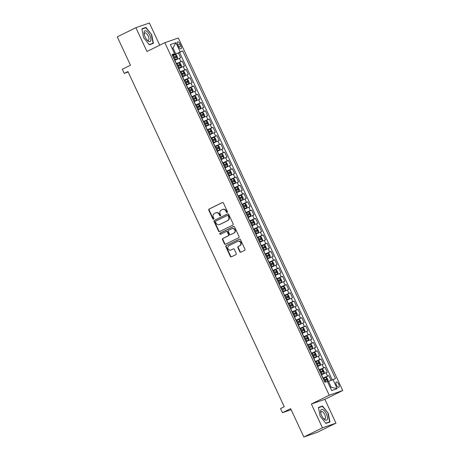 <?xml version="1.0" encoding="UTF-8"?>
<svg xmlns="http://www.w3.org/2000/svg" width="460" height="460" viewBox="0 0 460 460"><rect width="100%" height="100%" fill="white"/><g stroke="black" fill="none" stroke-linecap="round" stroke-linejoin="round"><path stroke-width="0.69" d="M227.183 212.457A0.627 0.569 -109.2 0 0 227.43 211.634L223.405 203.004A0.897 0.811 -109.2 0 0 222.295 202.555L209.15 209.035A0.897 0.811 -109.2 0 0 208.8 210.208L212.825 218.839A0.627 0.569 -109.2 0 0 213.601 219.155A0.627 0.569 -109.2 0 0 213.842 218.333L213.325 217.218A2.869 2.605 -109.2 0 1 214.452 213.469L215.544 212.928A2.869 2.605 -109.2 0 1 219.092 214.371L219.615 215.493A0.627 0.569 -109.2 0 0 220.392 215.809A0.627 0.569 -109.2 0 0 220.639 214.987L220.116 213.871A2.869 2.605 -109.2 0 1 221.243 210.117L222.335 209.576A2.869 2.605 -109.2 0 1 225.889 211.025L226.406 212.14A0.627 0.569 -109.2 0 0 227.183 212.457M338.721 384.226A2.927 1.23 63.7 0 0 336.26 382.007A2.927 1.23 63.7 0 0 336.386 385.037A2.927 1.23 63.7 0 0 338.847 387.257A2.927 1.23 63.7 0 0 338.721 384.226M239.792 251.723A0.897 0.811 -109.2 0 0 240.896 252.178L244.588 250.361A0.897 0.811 -109.2 0 0 244.939 249.188L240.471 239.602A0.897 0.811 -109.2 0 0 239.361 239.148L226.216 245.628A0.897 0.811 -109.2 0 0 225.86 246.802L230.333 256.387A0.897 0.811 -109.2 0 0 231.443 256.841L235.894 254.644A0.897 0.811 -109.2 0 0 236.25 253.471L234.335 249.372A0.897 0.811 -109.2 0 0 233.226 248.917L231.018 250.004A2.398 2.173 -109.2 0 1 227.999 248.676A2.398 2.173 -109.2 0 1 228.988 245.663L237.642 241.391A2.398 2.173 -109.2 0 1 240.666 242.725A2.398 2.173 -109.2 0 1 239.671 245.738L238.228 246.451A0.897 0.811 -109.2 0 0 237.877 247.624L239.792 251.723L240.154 251.597A0.897 0.811 -109.2 0 0 241.011 252.12M159.729 45.201L149.379 23L135.878 27.698L117.277 36.875L130.496 65.216L122.308 69.253L124.24 73.393L127.96 71.559L284.251 406.72L280.531 408.555L282.457 412.695L291.117 409.676M322.46 427.829L335.961 423.125L324.863 399.332L311.368 404.035L322.46 427.829L303.859 437L290.645 408.658L282.457 412.695M311.368 404.035L329.222 395.226L164.829 42.688L178.33 37.984L342.723 390.528L329.222 395.226M135.878 27.698L146.976 51.491L164.829 42.688M232.806 225.095A0.897 0.811 -109.2 0 0 233.157 223.922L228.689 214.337A0.897 0.811 -109.2 0 0 227.579 213.883L214.435 220.369A0.897 0.811 -109.2 0 0 214.084 221.542L218.552 231.127A0.897 0.811 -109.2 0 0 219.661 231.575L232.806 225.095M234.577 226.97L239.05 236.555A0.897 0.811 -109.2 0 1 238.7 237.728L225.549 244.208A0.897 0.811 -109.2 0 1 224.44 243.76L222.531 239.654A0.897 0.811 -109.2 0 1 222.881 238.481L228.212 235.853A0.897 0.811 -109.2 0 0 228.562 234.68L227.297 231.961A0.897 0.811 -109.2 0 0 226.188 231.506L220.633 234.243A0.627 0.569 -109.2 0 1 219.845 233.898A0.627 0.569 -109.2 0 1 220.104 233.105L233.467 226.515A0.897 0.811 -109.2 0 1 234.577 226.97M335.961 423.125L317.36 432.302L303.859 437M331.056 380.345L328.848 375.613L323.058 378.465M322.909 378.137L327.514 376.073L325.973 372.767L327.307 372.301L324.99 367.333L319.2 370.191M319.05 369.863L323.656 367.799L322.115 364.487L323.443 364.027L321.132 359.059L315.341 361.916M315.192 361.583L319.798 359.524L318.257 356.212L319.585 355.752L317.273 350.784L311.483 353.636M311.328 353.309L315.94 351.25L314.398 347.938L315.727 347.472L313.415 342.51L307.625 345.362M307.47 345.034L312.081 342.97L310.534 339.664L311.868 339.198L309.551 334.236L303.767 337.088M303.611 336.76L308.223 334.696L306.676 331.384L308.01 330.924L305.693 325.956L299.909 328.814M299.753 328.48L304.365 326.422L302.818 323.11L304.152 322.65L301.835 317.682L296.05 320.534M295.895 320.206L300.506 318.147L298.96 314.835L300.294 314.37L297.976 309.407L292.186 312.259M292.037 311.932L296.642 309.867L295.101 306.561L296.435 306.096L294.118 301.133L288.328 303.985M288.178 303.657L292.784 301.593L291.243 298.281L292.571 297.821L290.26 292.853L284.47 295.711M284.314 295.377L288.926 293.319L287.385 290.007L288.713 289.547L286.402 284.579L280.611 287.431M280.456 287.103L285.068 285.045L283.527 281.733L284.855 281.267L282.543 276.305L276.753 279.157M276.598 278.829L281.209 276.765L279.663 273.458L280.997 272.993L278.68 268.03L272.895 270.882M272.74 270.555L277.351 268.49L275.805 265.184L277.138 264.718L274.821 259.75L269.037 262.608M268.881 262.28L273.493 260.216L271.946 256.904L273.28 256.444L270.963 251.476L265.178 254.334M265.023 254L269.635 251.942L268.088 248.63L269.422 248.164L267.105 243.202L261.314 246.054M261.165 245.726L265.771 243.662L264.23 240.356L265.564 239.89L263.246 234.928L257.456 237.78M257.307 237.452L261.912 235.388L260.371 232.081L261.7 231.616L259.388 226.648L253.598 229.505M253.443 229.178L258.054 227.113L256.513 223.802L257.841 223.341L255.53 218.373L249.74 221.231M249.584 220.898L254.196 218.839L252.655 215.527L253.983 215.061L251.666 210.099L245.881 212.951M245.726 212.623L250.338 210.565L248.791 207.253L250.125 206.787L247.808 201.825L242.023 204.677M241.868 204.349L246.48 202.285L244.933 198.979L246.267 198.513L243.949 193.545L238.165 196.403M238.01 196.075L242.621 194.011L241.074 190.699L242.408 190.239L240.091 185.271L234.307 188.129M234.151 187.795L238.757 185.736L237.216 182.424L238.55 181.959L236.233 176.996L230.443 179.848M230.293 179.521L234.899 177.462L233.358 174.15L234.692 173.684L232.375 168.722L226.584 171.574M226.435 171.246L231.041 169.182L229.5 165.876L230.828 165.41L228.516 160.442L222.726 163.3M222.571 162.972L227.183 160.908L225.641 157.596L226.97 157.136L224.658 152.168L218.868 155.026M218.713 154.692L223.324 152.634L221.783 149.322L223.111 148.862L220.794 143.894L215.01 146.746M214.855 146.418L219.466 144.359L217.919 141.047L219.253 140.582L216.936 135.619L211.151 138.471M210.996 138.144L215.608 136.079L214.061 132.773L215.395 132.307L213.078 127.34L207.293 130.197M207.138 129.869L211.749 127.805L210.203 124.493L211.537 124.033L209.219 119.065L203.429 121.923M203.28 121.59L207.886 119.531L206.344 116.219L207.678 115.759L205.361 110.791L199.571 113.643M199.421 113.315L204.027 111.257L202.486 107.945L203.814 107.479L201.503 102.517L195.713 105.369M195.563 105.041L200.169 102.977L198.628 99.67L199.956 99.205L197.645 94.242L191.855 97.094M191.699 96.767L196.311 94.702L194.77 91.39L196.098 90.93L193.786 85.962L187.996 88.82M187.841 88.487L192.452 86.428L190.906 83.116L192.24 82.656L189.922 77.688L184.138 80.54M183.983 80.212L188.594 78.154L187.047 74.842L188.381 74.376L186.064 69.414L180.28 72.266M180.124 71.938L184.736 69.874L183.189 66.568L184.523 66.102L182.206 61.14L176.266 63.664M176.421 63.992L182.206 61.14M325.973 372.767L321.362 374.825M322.115 364.487L317.503 366.551M318.257 356.212L313.645 358.277M314.398 347.938L309.787 349.997M310.534 339.664L305.929 341.722M306.676 331.384L302.07 333.448M302.818 323.11L298.212 325.174M298.96 314.835L294.348 316.9M295.101 306.561L290.49 308.62M291.243 298.281L286.632 300.346M287.385 290.007L282.773 292.071M283.527 281.733L278.915 283.797M279.663 273.458L275.057 275.517M275.805 265.184L271.199 267.243M271.946 256.904L267.34 258.968M268.088 248.63L263.476 250.694M264.23 240.356L259.618 242.414M260.371 232.081L255.76 234.14M256.513 223.802L251.902 225.866M252.655 215.527L248.043 217.591M248.791 207.253L244.185 209.311M244.933 198.979L240.327 201.037M241.074 190.699L236.463 192.763M237.216 182.424L232.605 184.489M233.358 174.15L228.746 176.209M229.5 165.876L224.888 167.934M225.641 157.596L221.03 159.66M221.783 149.322L217.172 151.386M217.919 141.047L213.314 143.106M214.061 132.773L209.455 134.832M210.203 124.493L205.591 126.557M206.344 116.219L201.733 118.283M202.486 107.945L197.875 110.003M198.628 99.67L194.017 101.729M194.77 91.39L190.158 93.455M190.906 83.116L186.3 85.18M187.047 74.842L182.442 76.906M183.189 66.568L178.583 68.626M177.784 44.815L178.63 46.632A2.835 1.19 63.7 0 0 181.016 48.783A2.835 1.19 63.7 0 0 180.895 45.845L180.044 44.028A2.835 1.19 63.7 0 0 177.658 41.877A2.835 1.19 63.7 0 0 177.784 44.815M330.286 387.596L331.223 387.268L328.52 381.472L335.512 378.609L182.695 50.893L172.408 55.384M332.959 379.5L337.203 388.602L331.654 390.534L327.411 381.432L324.858 382.317L172.04 54.602L174.593 53.716L170.349 44.614L175.898 42.682L180.142 51.784M332.235 379.822L179.572 52.434L178.348 52.86L180.665 57.828L174.719 60.352M184.736 69.874L186.064 69.414M188.594 78.154L189.922 77.688M192.452 86.428L193.786 85.962M196.311 94.702L197.645 94.242M200.169 102.977L201.503 102.517M204.027 111.257L205.361 110.791M207.886 119.531L209.219 119.065M211.749 127.805L213.078 127.34M215.608 136.079L216.936 135.619M219.466 144.359L220.794 143.894M223.324 152.634L224.658 152.168M227.183 160.908L228.516 160.442M231.041 169.182L232.375 168.722M234.899 177.462L236.233 176.996M238.757 185.736L240.091 185.271M242.621 194.011L243.949 193.545M246.48 202.285L247.808 201.825M250.338 210.565L251.666 210.099M254.196 218.839L255.53 218.373M258.054 227.113L259.388 226.648M261.912 235.388L263.246 234.928M265.771 243.662L267.105 243.202M269.635 251.942L270.963 251.476M273.493 260.216L274.821 259.75M277.351 268.49L278.68 268.03M281.209 276.765L282.543 276.305M285.068 285.045L286.402 284.579M288.926 293.319L290.26 292.853M292.784 301.593L294.118 301.133M296.642 309.867L297.976 309.407M300.506 318.147L301.835 317.682M304.365 326.422L305.693 325.956M308.223 334.696L309.551 334.236M312.081 342.97L313.415 342.51M315.94 351.25L317.273 350.784M319.798 359.524L321.132 359.059M323.656 367.799L324.99 367.333M327.514 376.073L328.848 375.613M328.52 381.472L327.635 381.909M175.703 53.762L173.006 47.966L172.069 48.294M172.12 48.404L173.006 47.966L175.898 42.682M172.264 55.079L174.593 53.716M324.863 399.332L342.723 390.528M124.24 73.393L128.173 72.019M172.558 55.718L178.348 52.86M179.572 52.434L182.695 50.893M337.203 388.602L331.223 387.268M143.577 37.525L149.333 44.804L153.404 43.384L151.708 34.696L145.952 27.416L141.887 28.83L143.577 37.525M329.952 421.998L328.262 413.304L322.5 406.025L318.435 407.439L320.125 416.133L325.887 423.413L329.952 421.998M143.813 28.468L145.952 27.416M141.945 29.118L145.86 27.761L151.708 34.696M320.361 407.077L322.5 406.025M318.492 407.732L322.408 406.37L328.262 413.304M227.297 212.382A0.627 0.569 -109.2 0 1 226.774 212.014L226.251 210.898A2.869 2.605 -109.2 0 0 222.968 209.34L222.605 209.467M215.815 212.813L216.177 212.687A2.869 2.605 -109.2 0 1 219.46 214.245L219.978 215.361A0.627 0.569 -109.2 0 0 220.501 215.734M222.548 202.48L209.513 208.909A0.897 0.811 -109.2 0 0 209.162 210.082L213.187 218.713A0.627 0.569 -109.2 0 0 213.71 219.081M227.832 213.814L214.797 220.242A0.897 0.811 -109.2 0 0 214.446 221.415L218.914 231A0.897 0.811 -109.2 0 0 219.771 231.524M228.085 215.734A0.627 0.569 -109.2 0 0 227.309 215.418L215.769 221.111A0.627 0.569 -109.2 0 0 215.521 221.933L216.073 223.106A2.869 2.605 -109.2 0 0 219.621 224.555L227.505 220.668A2.869 2.605 -109.2 0 0 228.631 216.913L228.085 215.734L228.447 215.608A0.627 0.569 -109.2 0 0 227.671 215.291L227.424 215.378M219.351 224.67L219.719 224.537A2.869 2.605 -109.2 0 0 219.983 224.428L219.621 224.555M228.447 215.608L228.999 216.786A2.869 2.605 -109.2 0 1 227.873 220.535L219.983 224.428M226.55 231.38A0.897 0.811 -109.2 0 1 227.66 231.834L228.93 234.554A0.897 0.811 -109.2 0 1 228.58 235.727L223.244 238.355A0.897 0.811 -109.2 0 0 222.893 239.528L224.808 243.633A0.897 0.811 -109.2 0 0 225.659 244.156M233.726 226.446L220.472 232.978A0.627 0.569 -109.2 0 0 220.783 234.169M233.743 233.128A2.398 2.173 -109.2 0 0 231.943 228.683A2.398 2.173 -109.2 0 0 231.719 228.781L228.666 230.282A0.897 0.811 -109.2 0 0 228.315 231.455L229.586 234.174A0.897 0.811 -109.2 0 0 230.696 234.629L234.111 232.996A2.398 2.173 -109.2 0 0 232.306 228.557L231.943 228.683M230.891 234.56A0.897 0.811 -109.2 0 0 231.058 234.502L230.696 234.629M234.111 232.996L231.058 234.502M237.866 241.299L238.234 241.172A2.398 2.173 -109.2 0 1 240.034 245.611L238.596 246.324A0.897 0.811 -109.2 0 0 238.24 247.497L240.154 251.597M230.793 250.102L231.156 249.975A2.398 2.173 -109.2 0 0 231.38 249.878L231.018 250.004M233.479 248.843L231.38 249.878M239.614 239.073L226.579 245.502A0.897 0.811 -109.2 0 0 226.228 246.675L230.696 256.26A0.897 0.811 -109.2 0 0 231.552 256.789M174.558 60.001L177.324 58.725L177.663 57.644L176.508 55.16L175.392 54.585L172.603 55.815M177.324 58.725L174.535 59.95M173.799 58.38L176.243 57.287L175.76 56.298L173.339 57.385M173.362 57.437L174.691 56.827L175.151 57.822M149.868 35.357A5.94 2.495 63.7 0 0 145.785 30.797A5.94 2.495 63.7 0 0 144.129 33.879A5.94 2.495 63.7 0 0 145.124 37.007A5.94 2.495 63.7 0 0 147.275 40.25A5.94 2.495 63.7 0 0 150.661 40.963A5.94 2.495 63.7 0 0 149.868 35.357M146.832 39.755A4.065 1.708 63.7 0 0 148.413 40.261A4.065 1.708 63.7 0 0 148.241 36.053A4.065 1.708 63.7 0 0 144.814 32.965A4.065 1.708 63.7 0 0 144.256 34.535M151.438 34.81L153.077 43.234L149.172 44.591M151.231 44.143L153.077 43.234M323.058 409.722A5.94 2.495 63.7 0 0 320.678 412.488A5.94 2.495 63.7 0 0 323.823 418.864A5.94 2.495 63.7 0 0 325.03 419.865A5.94 2.495 63.7 0 0 327.353 416.766A5.94 2.495 63.7 0 0 323.058 409.722M323.38 418.364A4.065 1.708 63.7 0 0 323.84 418.698A4.065 1.708 63.7 0 0 324.961 418.876A4.065 1.708 63.7 0 0 325.145 415.535A4.065 1.708 63.7 0 0 322.489 411.752A4.065 1.708 63.7 0 0 321.367 411.579A4.065 1.708 63.7 0 0 320.804 413.143M327.779 422.751L329.624 421.843L325.72 423.2M327.986 413.419L329.624 421.843M178.417 68.281L181.183 66.999L181.527 65.918L180.366 63.434L179.25 62.865L176.467 64.089M179.279 62.876L181.188 66.976L178.394 68.229M177.663 66.654L180.084 65.567L179.618 64.578L177.198 65.665M177.221 65.711L178.549 65.101L179.009 66.096M182.275 76.555L185.041 75.279L185.386 74.192L184.224 71.714L183.109 71.139L180.326 72.364M185.041 75.279L182.252 76.504M181.522 74.928L183.942 73.847L183.477 72.852L181.056 73.939M181.079 73.991L182.407 73.382L182.873 74.37M186.133 84.83L188.899 83.553L189.244 82.472L188.083 79.988L186.967 79.413L184.184 80.644M188.899 83.553L186.11 84.778M185.38 83.208L187.801 82.121L187.335 81.127L184.914 82.213M184.937 82.265L186.265 81.656L186.731 82.65M189.997 93.104L192.757 91.827L193.102 90.746L191.946 88.262L190.831 87.688L188.042 88.918M192.757 91.827L189.974 93.052M189.238 91.482L191.659 90.396L191.199 89.401L188.772 90.488M188.801 90.54L190.124 89.93L190.589 90.925M193.855 101.378L196.627 100.079L196.96 99.021L195.805 96.537L194.689 95.968L191.9 97.192M196.615 100.102L193.833 101.332M193.096 99.757L195.534 98.664L195.057 97.681L192.636 98.762M192.659 98.814L193.982 98.204L194.448 99.199M197.714 109.658L200.474 108.382L200.819 107.295L199.663 104.817L198.547 104.242L195.759 105.466M200.474 108.382L197.691 109.606M196.955 108.031L199.393 106.938L198.915 105.955L196.495 107.042M196.518 107.094L197.846 106.484L198.306 107.473M201.572 117.932L204.332 116.656L204.677 115.575L203.521 113.091L202.406 112.516L199.617 113.746M204.332 116.656L201.549 117.881M200.813 116.311L203.234 115.224L202.774 114.229L200.353 115.316M200.376 115.368L201.704 114.758L202.164 115.753M205.43 126.207L208.196 124.93L208.535 123.849L207.38 121.365L206.264 120.79L203.475 122.021M208.196 124.93L205.407 126.155M204.677 124.585L207.098 123.498L206.632 122.504L204.211 123.59M204.234 123.642L205.562 123.033L206.022 124.027M209.288 134.481L212.054 133.204L212.399 132.123L211.238 129.639L210.122 129.07L207.339 130.295M212.054 133.204L209.265 134.435M208.535 132.859L210.973 131.767L210.49 130.784L208.07 131.865M208.092 131.916L209.421 131.307L209.886 132.302M213.147 142.761L215.912 141.479L216.257 140.398L215.096 137.919L213.98 137.345L211.197 138.569M215.912 141.479L213.124 142.709M212.393 141.134L214.831 140.041L214.348 139.058L211.928 140.145M211.951 140.196L213.279 139.587L213.745 140.576M217.011 151.035L219.771 149.759L220.116 148.678L218.96 146.194L217.839 145.619L215.056 146.843M219.771 149.759L216.982 150.983M216.252 149.414L218.672 148.327L218.207 147.332L215.786 148.419M215.809 148.471L217.137 147.861L217.603 148.856M220.869 159.309L223.629 158.033L223.974 156.952L222.818 154.468L221.703 153.893L218.914 155.123M223.629 158.033L220.846 159.258M220.11 157.688L222.531 156.601L222.071 155.606L219.644 156.693M219.673 156.745L220.995 156.136L221.461 157.13M224.727 167.584L227.487 166.307L227.832 165.226L226.677 162.742L225.561 162.173L222.772 163.398M227.487 166.307L224.704 167.538M223.968 165.962L226.389 164.875L225.929 163.881L223.508 164.967M223.531 165.019L224.854 164.41L225.319 165.405M228.585 175.864L231.345 174.581L231.69 173.5L230.535 171.022L229.419 170.447L226.63 171.672M229.448 170.459L231.357 174.558L228.562 175.812M227.827 174.236L230.247 173.15L229.787 172.161L227.367 173.248M227.389 173.293L228.718 172.69L229.178 173.679M232.444 184.138L235.209 182.861L235.549 181.78L234.393 179.296L233.277 178.721L230.489 179.946M235.209 182.861L232.421 184.086M231.685 182.517L234.105 181.43L233.645 180.435L231.225 181.522M231.248 181.573L232.576 180.964L233.036 181.953M236.302 192.412L239.068 191.136L239.407 190.055L238.251 187.571L237.136 186.996L234.347 188.226M239.068 191.136L236.279 192.361M235.549 190.791L237.969 189.704L237.504 188.709L235.083 189.796M235.106 189.848L236.434 189.238L236.894 190.233M240.16 200.686L242.926 199.41L243.271 198.329L242.109 195.845L240.994 195.276L238.211 196.5M242.926 199.41L240.137 200.64M239.407 199.065L241.828 197.978L241.362 196.983L238.941 198.07M238.964 198.122L240.292 197.512L240.758 198.507M244.018 208.966L246.784 207.684L247.129 206.603L245.968 204.119L244.852 203.55L242.069 204.775M246.784 207.684L243.995 208.915M243.265 207.339L245.703 206.247L245.22 205.263L242.799 206.35M242.822 206.396L244.151 205.787L244.617 206.781M247.882 217.241L250.642 215.964L250.987 214.883L249.832 212.399L248.71 211.824L245.927 213.049M250.642 215.964L247.854 217.189M247.123 215.619L249.561 214.521L249.078 213.538L246.658 214.624M246.686 214.676L248.009 214.067L248.475 215.056M251.741 225.515L254.501 224.238L254.846 223.157L253.69 220.673L252.574 220.098L249.786 221.329M254.501 224.238L251.718 225.463M250.982 223.893L253.402 222.807L252.942 221.812L250.522 222.899M250.545 222.95L251.867 222.341L252.333 223.336M255.599 233.789L258.359 232.513L258.704 231.432L257.548 228.948L256.433 228.378L253.644 229.603M258.359 232.513L255.576 233.743M254.84 232.168L257.261 231.081L256.801 230.086L254.38 231.173M254.403 231.225L255.731 230.615L256.191 231.61M259.457 242.069L262.229 240.764L262.562 239.706L261.406 237.222L260.291 236.653L257.502 237.877M262.217 240.787L259.434 242.017M258.698 240.442L261.119 239.355L260.659 238.366L258.238 239.453M258.261 239.499L259.589 238.889L260.049 239.884M263.315 250.343L266.081 249.067L266.42 247.98L265.265 245.502L264.149 244.927L261.361 246.152M266.081 249.067L263.292 250.292M262.556 248.722L265 247.624L264.517 246.64L262.096 247.727M262.119 247.779L263.448 247.169L263.908 248.158M267.174 258.618L269.939 257.341L270.284 256.26L269.123 253.776L268.007 253.201L265.224 254.432M269.939 257.341L267.151 258.566M266.42 256.996L268.841 255.909L268.375 254.915L265.955 256.002M265.978 256.053L267.306 255.444L267.766 256.438M271.032 266.892L273.798 265.615L274.143 264.534L272.981 262.05L271.866 261.476L269.083 262.706M273.798 265.615L271.009 266.84M270.279 265.27L272.7 264.184L272.234 263.189L269.813 264.276M269.836 264.327L271.164 263.718L271.63 264.713M274.89 275.172L277.656 273.89L278.001 272.809L276.839 270.325L275.724 269.755L272.941 270.98M277.656 273.89L274.867 275.12M274.137 273.545L276.558 272.458L276.092 271.469L273.671 272.556M273.694 272.602L275.022 271.992L275.488 272.987M278.754 283.446L281.514 282.17L281.859 281.083L280.703 278.605L279.588 278.03L276.799 279.255M281.514 282.17L278.726 283.394M277.995 281.825L280.416 280.738L279.95 279.743L277.529 280.83M277.558 280.882L278.881 280.272L279.346 281.261M282.612 291.72L285.373 290.444L285.717 289.363L284.562 286.879L283.446 286.304L280.657 287.534M285.373 290.444L282.589 291.669M281.853 290.099L284.274 289.012L283.814 288.017L281.393 289.104M281.416 289.156L282.739 288.546L283.205 289.541M286.471 299.995L289.231 298.718L289.576 297.637L288.42 295.153L287.305 294.578L284.516 295.809M289.231 298.718L286.448 299.943M285.712 298.373L288.132 297.286L287.672 296.292L285.252 297.378M285.275 297.43L286.603 296.821L287.063 297.815M290.329 308.275L293.101 306.969L293.434 305.911L292.278 303.428L291.163 302.858L288.374 304.083M293.089 306.992L290.306 308.223M289.57 306.647L291.991 305.561L291.531 304.572L289.11 305.659M289.133 305.704L290.461 305.095L290.921 306.09M294.187 316.549L296.953 315.272L297.292 314.186L296.136 311.707L295.021 311.132L292.232 312.357M296.953 315.272L294.164 316.497M293.428 314.922L295.872 313.829L295.389 312.846L292.968 313.933M292.991 313.984L294.32 313.375L294.779 314.364M298.046 324.823L300.811 323.547L301.156 322.466L299.995 319.982L298.879 319.407L296.096 320.637M300.811 323.547L298.022 324.772M297.292 323.202L299.73 322.103L299.247 321.12L296.827 322.207M296.849 322.259L298.178 321.649L298.638 322.644M301.904 333.097L304.669 331.821L305.014 330.74L303.853 328.256L302.737 327.681L299.954 328.911M304.669 331.821L301.881 333.046M301.15 331.476L303.571 330.389L303.105 329.394L300.685 330.481M300.708 330.533L302.036 329.923L302.502 330.918M305.762 341.372L308.528 340.095L308.873 339.014L307.711 336.53L306.596 335.961L303.813 337.186M308.528 340.095L305.739 341.326M305.009 339.75L307.429 338.663L306.964 337.674L304.543 338.755M304.566 338.807L305.894 338.198L306.36 339.192M309.626 349.652L312.386 348.375L312.731 347.288L311.575 344.81L310.46 344.235L307.671 345.46M312.386 348.375L309.603 349.6M308.867 348.024L311.288 346.938L310.828 345.949L308.401 347.035M308.43 347.087L309.752 346.478L310.218 347.467M313.484 357.926L316.244 356.649L316.589 355.568L315.433 353.084L314.318 352.509L311.529 353.74M316.244 356.649L313.461 357.874M312.725 356.304L315.163 355.206L314.686 354.223L312.265 355.31M312.288 355.361L313.611 354.752L314.077 355.747M317.342 366.2L320.103 364.924L320.447 363.843L319.292 361.359L318.176 360.784L315.387 362.014M320.103 364.924L317.32 366.148M316.584 364.579L319.022 363.486L318.544 362.497L316.123 363.584M316.147 363.636L317.475 363.026L317.935 364.021M321.201 374.474L323.961 373.198L324.306 372.117L323.15 369.633L322.034 369.064L319.246 370.288M323.961 373.198L321.178 374.428M320.442 372.853L322.862 371.766L322.402 370.772L319.982 371.858M320.005 371.91L321.333 371.3L321.793 372.295M327.503 381.633L328.164 380.391L327.008 377.913L325.893 377.338L323.104 378.563M327.825 381.472L327.491 381.599M324.306 381.127L326.726 380.041L326.261 379.051L323.84 380.138M323.863 380.19L325.191 379.58L325.651 380.57M323.081 378.051L321.54 374.739M319.223 369.777L317.676 366.465M315.365 361.497L313.818 358.19M311.506 353.222L309.959 349.916M307.648 344.948L306.101 341.636M303.784 336.674L302.243 333.362M299.926 328.4L298.385 325.088M296.067 320.12L294.526 316.813M292.209 311.846L290.668 308.534M288.351 303.571L286.804 300.259M284.493 295.297L282.946 291.985M280.635 287.017L279.088 283.711M276.776 278.743L275.229 275.431M272.912 270.468L271.371 267.156M269.054 262.194L267.513 258.882M265.196 253.914L263.655 250.608M261.337 245.64L259.796 242.328M257.479 237.366L255.933 234.054M253.621 229.091L252.074 225.779M249.763 220.811L248.216 217.505M245.899 212.537L244.358 209.225M242.04 204.263L240.499 200.951M238.182 195.989L236.641 192.677M234.324 187.709L232.783 184.402M230.466 179.434L228.925 176.123M226.607 171.16L225.061 167.848M222.749 162.886L221.202 159.574M218.891 154.606L217.344 151.3M215.027 146.332L213.486 143.025M211.169 138.057L209.628 134.745M207.31 129.783L205.769 126.471M203.452 121.503L201.911 118.197M199.594 113.229L198.047 109.923M195.736 104.955L194.189 101.643M191.877 96.68L190.331 93.368M188.019 88.406L186.472 85.094M184.155 80.126L182.614 76.82M180.297 71.852L178.756 68.54M176.439 63.578L174.898 60.266M180.878 61.6L179.331 58.288M177.905 45.08L180.044 44.028M178.762 46.897L180.895 45.845M226.251 210.898L225.889 211.025M219.978 215.361L219.615 215.493M219.46 214.245L219.092 214.371M213.187 218.713L212.825 218.839M209.162 210.082L208.8 210.208M209.513 208.909L209.15 209.035M226.774 212.014L226.406 212.14M218.914 231L218.552 231.127M214.446 221.415L214.084 221.542M214.797 220.242L214.435 220.369M227.873 220.535L227.505 220.668M228.999 216.786L228.631 216.913M224.808 243.633L224.44 243.76M222.893 239.528L222.531 239.654M223.244 238.355L222.881 238.481M228.58 235.727L228.212 235.853M228.93 234.554L228.562 234.68M227.66 231.834L227.297 231.961M220.472 232.978L220.104 233.105M238.24 247.497L237.877 247.624M238.596 246.324L238.228 246.451M240.034 245.611L239.671 245.738M230.696 256.26L230.333 256.387M226.228 246.675L225.86 246.802M226.579 245.502L226.216 245.628M177.33 58.696L175.421 54.602M174.196 56.988L173.46 55.418M175.392 59.553L174.656 57.983M174.691 56.827L175.76 56.298M178.054 65.262L177.318 63.693M179.25 67.833L178.514 66.257M178.549 65.101L179.618 64.578M185.046 75.25L183.137 71.15M181.913 73.543L181.177 71.967M183.109 76.107L182.373 74.531M182.407 73.382L183.477 72.852M188.91 83.524L186.996 79.43M185.771 81.817L185.041 80.241M186.967 84.381L186.237 82.811M186.265 81.656L187.335 81.127M192.769 91.799L190.854 87.705M189.629 90.091L188.899 88.521M190.825 92.655L190.095 91.086M190.124 89.93L191.199 89.401M196.627 100.079L194.718 95.979M193.487 98.365L192.757 96.795M194.683 100.935L193.953 99.36M193.982 98.204L195.057 97.681M200.485 108.353L198.576 104.253M197.346 106.645L196.615 105.07M198.542 109.21L197.811 107.634M197.846 106.484L198.915 105.955M204.343 116.627L202.434 112.533M201.21 114.919L200.474 113.344M202.406 117.484L201.67 115.914M201.704 114.758L202.774 114.229M208.202 124.901L206.293 120.807M205.068 123.194L204.332 121.624M206.264 125.758L205.528 124.188M205.562 123.033L206.632 122.504M212.06 133.181L210.151 129.082M208.926 131.468L208.19 129.898M210.122 134.038L209.386 132.463M209.421 131.307L210.49 130.784M215.918 141.456L214.009 137.356M212.784 139.748L212.048 138.172M213.98 142.312L213.244 140.737M213.279 139.587L214.348 139.058M219.782 149.73L217.867 145.636M216.643 148.022L215.912 146.447M217.839 150.587L217.108 149.017M217.137 147.861L218.207 147.332M223.64 158.004L221.726 153.91M220.501 156.296L219.771 154.727M221.697 158.861L220.967 157.291M220.995 156.136L222.071 155.606M227.499 166.278L225.59 162.184M224.359 164.571L223.629 163.001M225.555 167.141L224.825 165.565M224.854 164.41L225.929 163.881M228.217 172.851L227.487 171.275M229.413 175.415L228.683 173.84M228.718 172.69L229.787 172.161M235.215 182.833L233.306 178.739M232.081 181.125L231.345 179.549M233.277 183.689L232.541 182.12M232.576 180.964L233.645 180.435M239.073 191.107L237.164 187.013M235.94 189.399L235.204 187.829M237.136 191.964L236.4 190.394M236.434 189.238L237.504 188.709M242.932 199.381L241.023 195.287M239.798 197.673L239.062 196.104M240.994 200.238L240.258 198.668M240.292 197.512L241.362 196.983M246.79 207.661L244.881 203.561M243.656 205.953L242.92 204.378M244.852 208.518L244.116 206.942M244.151 205.787L245.22 205.263M250.654 215.935L248.739 211.836M247.514 214.228L246.784 212.652M248.71 216.792L247.98 215.222M248.009 214.067L249.078 213.538M254.512 224.21L252.603 220.116M251.373 222.502L250.642 220.932M252.569 225.066L251.838 223.497M251.867 222.341L252.942 221.812M258.37 232.484L256.461 228.39M255.231 230.776L254.501 229.206M256.427 233.341L255.697 231.771M255.731 230.615L256.801 230.086M262.229 240.764L260.32 236.664M259.089 239.056L258.359 237.481M260.291 241.621L259.555 240.045M259.589 238.889L260.659 238.366M266.087 249.038L264.178 244.939M262.953 247.33L262.217 245.755M264.149 249.895L263.413 248.319M263.448 247.169L264.517 246.64M269.945 257.312L268.036 253.218M266.811 255.605L266.075 254.035M268.007 258.169L267.272 256.599M267.306 255.444L268.375 254.915M273.803 265.587L271.894 261.493M270.67 263.879L269.934 262.309M271.866 266.443L271.13 264.874M271.164 263.718L272.234 263.189M277.662 273.867L275.753 269.767M274.528 272.153L273.792 270.583M275.724 274.723L274.994 273.148M275.022 271.992L276.092 271.469M281.526 282.141L279.611 278.041M278.386 280.433L277.656 278.858M279.582 282.998L278.852 281.422M278.881 280.272L279.95 279.743M285.384 290.415L283.475 286.321M282.244 288.707L281.514 287.138M283.44 291.272L282.71 289.702M282.739 288.546L283.814 288.017M289.242 298.69L287.333 294.596M286.103 296.982L285.373 295.412M287.299 299.546L286.568 297.976M286.603 296.821L287.672 296.292M293.101 306.969L291.191 302.87M289.967 305.256L289.231 303.686M291.163 307.826L290.427 306.251M290.461 305.095L291.531 304.572M296.959 315.244L295.05 311.144M293.825 313.536L293.089 311.96M295.021 316.1L294.285 314.525M294.32 313.375L295.389 312.846M300.817 323.518L298.908 319.424M297.683 321.81L296.947 320.235M298.879 324.375L298.143 322.805M298.178 321.649L299.247 321.12M304.675 331.792L302.766 327.698M301.541 330.084L300.805 328.515M302.737 332.649L302.001 331.079M302.036 329.923L303.105 329.394M308.539 340.072L306.624 335.972M305.4 338.359L304.669 336.789M306.596 340.929L305.865 339.353M305.894 338.198L306.964 337.674M312.397 348.346L310.483 344.247M309.258 346.639L308.528 345.063M310.454 349.203L309.724 347.628M309.752 346.478L310.828 345.949M316.256 356.621L314.347 352.527M313.116 354.913L312.386 353.337M314.312 357.478L313.582 355.908M313.611 354.752L314.686 354.223M320.114 364.895L318.205 360.801M316.974 363.187L316.244 361.617M318.171 365.752L317.44 364.182M317.475 363.026L318.544 362.497M323.972 373.169L322.063 369.075M320.839 371.461L320.103 369.892M322.034 374.032L321.298 372.456M321.333 371.3L322.402 370.772M327.83 381.449L325.921 377.349M324.697 379.741L323.961 378.166M325.755 382.007L325.157 380.73M325.191 379.58L326.261 379.051M227.729 215.268L227.367 215.395M226.636 231.345L226.268 231.472M230.977 234.537L230.609 234.663"/></g></svg>
